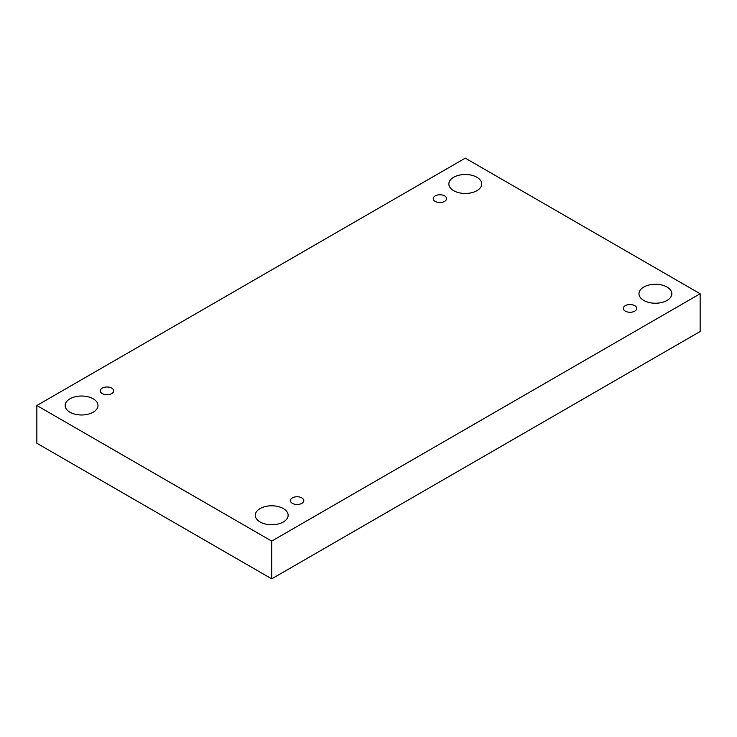 <?xml version="1.0" encoding="UTF-8"?>
<svg xmlns="http://www.w3.org/2000/svg" width="737" height="737" viewBox="0 0 737 737"><rect width="100%" height="100%" fill="white"/><g stroke="black" fill="none" stroke-linecap="round" stroke-linejoin="round"><path stroke-width="1.11" d="M271.713 541.105L271.713 578.849L700.15 331.493L700.15 293.75L465.287 158.151L36.85 405.507L271.713 541.105L700.15 293.75M36.85 405.507L36.85 443.25L271.713 578.849M453.67 177.276A16.426 9.48 180 0 1 471.569 175.213A16.426 9.48 180 0 1 481.712 183.974A16.426 9.48 180 0 1 465.287 193.463A16.426 9.48 180 0 1 448.861 183.974A16.426 9.48 180 0 1 453.67 177.276M69.969 398.8A16.426 9.48 180 0 1 87.869 396.746A16.426 9.48 180 0 1 98.012 405.507A16.426 9.48 180 0 1 81.586 414.986A16.426 9.48 180 0 1 65.16 405.507A16.426 9.48 180 0 1 69.969 398.8M260.097 508.567A16.426 9.48 180 0 1 277.996 506.512A16.426 9.48 180 0 1 288.139 515.274A16.426 9.48 180 0 1 271.713 524.753A16.426 9.48 180 0 1 255.288 515.274A16.426 9.48 180 0 1 260.097 508.567M643.797 287.043A16.426 9.48 180 0 1 661.697 284.989A16.426 9.48 180 0 1 671.84 293.75A16.426 9.48 180 0 1 655.414 303.229A16.426 9.48 180 0 1 638.988 293.75A16.426 9.48 180 0 1 643.797 287.043M625.298 311.134A6.688 3.86 0 0 0 632.595 311.972A6.688 3.86 0 0 0 636.722 308.398A6.688 3.86 0 0 0 630.034 304.538A6.688 3.86 0 0 0 623.345 308.398A6.688 3.86 0 0 0 625.298 311.134M292.359 503.353A6.688 3.86 0 0 0 299.655 504.191A6.688 3.86 0 0 0 303.782 500.616A6.688 3.86 0 0 0 297.094 496.756A6.688 3.86 0 0 0 290.406 500.616A6.688 3.86 0 0 0 292.359 503.353M102.231 393.586A6.688 3.86 0 0 0 109.527 394.424A6.688 3.86 0 0 0 113.655 390.85A6.688 3.86 0 0 0 106.966 386.989A6.688 3.86 0 0 0 100.278 390.85A6.688 3.86 0 0 0 102.231 393.586M435.171 201.358A6.688 3.86 0 0 0 442.467 202.196A6.688 3.86 0 0 0 446.594 198.631A6.688 3.86 0 0 0 439.906 194.771A6.688 3.86 0 0 0 433.218 198.631A6.688 3.86 0 0 0 435.171 201.358"/></g></svg>
